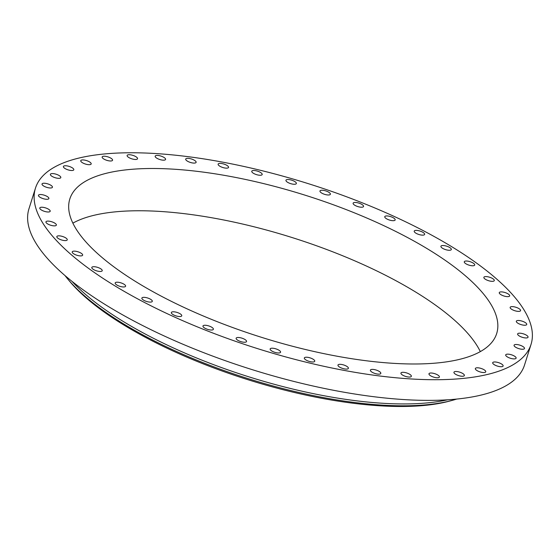 <?xml version="1.0" encoding="UTF-8"?>
<svg xmlns="http://www.w3.org/2000/svg" width="560" height="560" viewBox="0 0 560 560"><rect width="100%" height="100%" fill="white"/><g stroke="black" fill="none" stroke-linecap="round" stroke-linejoin="round"><path stroke-width="0.84" d="M137.172 159.152A5.46 1.813 17.5 0 0 137.536 158.732A5.46 1.813 17.5 0 0 133.609 155.61A5.46 1.813 17.5 0 0 127.491 155.029A5.46 1.813 17.5 0 0 127.127 155.449A5.46 1.813 17.5 0 0 131.047 158.571A5.46 1.813 17.5 0 0 137.172 159.152M188.594 323.218A259.805 86.296 17.5 0 0 531.041 344.365A259.805 86.296 17.5 0 0 377.916 209.265A259.805 86.296 17.5 0 0 35.476 188.118A259.805 86.296 17.5 0 0 188.594 323.218M364.791 217.161A223.783 74.333 17.5 0 0 69.832 198.947A223.783 74.333 17.5 0 0 201.719 315.322A223.783 74.333 17.5 0 0 496.685 333.536A223.783 74.333 17.5 0 0 364.791 217.161M112.434 160.475A5.46 1.813 17.5 0 0 112.567 160.244A5.46 1.813 17.5 0 0 108.276 156.996A5.46 1.813 17.5 0 0 102.284 156.737A5.46 1.813 17.5 0 0 102.158 156.961A5.46 1.813 17.5 0 0 106.449 160.216A5.46 1.813 17.5 0 0 112.434 160.475M91.182 163.954A5.46 1.813 17.5 0 0 86.52 160.58A5.46 1.813 17.5 0 0 80.766 160.671L80.766 160.671A5.46 1.813 17.5 0 0 85.428 164.045A5.46 1.813 17.5 0 0 91.182 163.954L91.182 163.954M73.829 169.512A5.46 1.813 17.5 0 0 68.775 166.292A5.46 1.813 17.5 0 0 63.399 166.495A5.46 1.813 17.5 0 0 63.371 166.754A5.46 1.813 17.5 0 0 68.432 169.974A5.46 1.813 17.5 0 0 73.808 169.778A5.46 1.813 17.5 0 0 73.829 169.512M60.746 177.044A5.46 1.813 17.5 0 0 55.398 174.006A5.46 1.813 17.5 0 0 50.393 174.314A5.46 1.813 17.5 0 0 50.449 174.867A5.46 1.813 17.5 0 0 55.804 177.898A5.46 1.813 17.5 0 0 60.809 177.597A5.46 1.813 17.5 0 0 60.746 177.044M52.192 186.389A5.46 1.813 17.5 0 0 46.662 183.575A5.46 1.813 17.5 0 0 42.028 183.974A5.46 1.813 17.5 0 0 42.273 184.835A5.46 1.813 17.5 0 0 47.81 187.649A5.46 1.813 17.5 0 0 52.437 187.25A5.46 1.813 17.5 0 0 52.192 186.389M48.342 197.358A5.46 1.813 17.5 0 0 42.728 194.789A5.46 1.813 17.5 0 0 38.465 195.272A5.46 1.813 17.5 0 0 38.997 196.462A5.46 1.813 17.5 0 0 44.618 199.031A5.46 1.813 17.5 0 0 48.874 198.555A5.46 1.813 17.5 0 0 48.342 197.358M49.273 209.727A5.46 1.813 17.5 0 0 43.68 207.424A5.46 1.813 17.5 0 0 39.781 207.977A5.46 1.813 17.5 0 0 40.698 209.51A5.46 1.813 17.5 0 0 46.291 211.813A5.46 1.813 17.5 0 0 50.19 211.26A5.46 1.813 17.5 0 0 49.273 209.727M54.971 223.251A5.46 1.813 17.5 0 0 49.483 221.228A5.46 1.813 17.5 0 0 45.948 221.844A5.46 1.813 17.5 0 0 47.327 223.713A5.46 1.813 17.5 0 0 52.815 225.736A5.46 1.813 17.5 0 0 56.357 225.127A5.46 1.813 17.5 0 0 54.971 223.251M65.31 237.65A5.46 1.813 17.5 0 0 60.025 235.914A5.46 1.813 17.5 0 0 56.833 236.579A5.46 1.813 17.5 0 0 58.772 238.784A5.46 1.813 17.5 0 0 64.057 240.52A5.46 1.813 17.5 0 0 67.249 239.855A5.46 1.813 17.5 0 0 65.31 237.65M80.094 252.63A5.46 1.813 17.5 0 0 72.226 251.881A5.46 1.813 17.5 0 0 74.774 254.415A5.46 1.813 17.5 0 0 82.642 255.164A5.46 1.813 17.5 0 0 80.094 252.63M99.008 267.89A5.46 1.813 17.5 0 0 91.812 267.442A5.46 1.813 17.5 0 0 95.032 270.284A5.46 1.813 17.5 0 0 102.221 270.725A5.46 1.813 17.5 0 0 99.008 267.89M121.674 283.108A5.46 1.813 17.5 0 0 115.185 282.947A5.46 1.813 17.5 0 0 119.112 286.069A5.46 1.813 17.5 0 0 125.601 286.23A5.46 1.813 17.5 0 0 121.674 283.108M147.63 297.99A5.46 1.813 17.5 0 0 141.876 298.081A5.46 1.813 17.5 0 0 146.538 301.448A5.46 1.813 17.5 0 0 152.292 301.364A5.46 1.813 17.5 0 0 147.63 297.99M176.344 312.221A5.46 1.813 17.5 0 0 171.339 312.529A5.46 1.813 17.5 0 0 176.75 316.113A5.46 1.813 17.5 0 0 181.748 315.812A5.46 1.813 17.5 0 0 176.344 312.221M207.235 325.521A5.46 1.813 17.5 0 0 202.972 326.004A5.46 1.813 17.5 0 0 209.125 329.763A5.46 1.813 17.5 0 0 213.388 329.287A5.46 1.813 17.5 0 0 207.235 325.521M239.673 337.61A5.46 1.813 17.5 0 0 236.138 338.226A5.46 1.813 17.5 0 0 243.012 342.125A5.46 1.813 17.5 0 0 246.547 341.509A5.46 1.813 17.5 0 0 239.673 337.61M273 348.25A5.46 1.813 17.5 0 0 270.158 348.95A5.46 1.813 17.5 0 0 272.384 351.323A5.46 1.813 17.5 0 0 277.718 352.933A5.46 1.813 17.5 0 0 280.567 352.233A5.46 1.813 17.5 0 0 278.334 349.86A5.46 1.813 17.5 0 0 273 348.25M306.537 357.217A5.46 1.813 17.5 0 0 304.332 357.959A5.46 1.813 17.5 0 0 306.88 360.493A5.46 1.813 17.5 0 0 312.536 361.984A5.46 1.813 17.5 0 0 314.741 361.242A5.46 1.813 17.5 0 0 312.193 358.708A5.46 1.813 17.5 0 0 306.537 357.217M339.598 364.336A5.46 1.813 17.5 0 0 337.974 365.071A5.46 1.813 17.5 0 0 340.851 367.759A5.46 1.813 17.5 0 0 346.759 369.082A5.46 1.813 17.5 0 0 348.383 368.347A5.46 1.813 17.5 0 0 345.506 365.659A5.46 1.813 17.5 0 0 339.598 364.336M371.518 369.453A5.46 1.813 17.5 0 0 370.398 370.132A5.46 1.813 17.5 0 0 373.611 372.967A5.46 1.813 17.5 0 0 379.687 374.087A5.46 1.813 17.5 0 0 380.807 373.415A5.46 1.813 17.5 0 0 377.594 370.573A5.46 1.813 17.5 0 0 371.518 369.453M401.632 372.477A5.46 1.813 17.5 0 0 400.939 373.044A5.46 1.813 17.5 0 0 404.502 376.026A5.46 1.813 17.5 0 0 410.655 376.894A5.46 1.813 17.5 0 0 411.348 376.327A5.46 1.813 17.5 0 0 407.785 373.345A5.46 1.813 17.5 0 0 401.632 372.477M429.345 373.331A5.46 1.813 17.5 0 0 428.981 373.751A5.46 1.813 17.5 0 0 432.908 376.873A5.46 1.813 17.5 0 0 439.026 377.454A5.46 1.813 17.5 0 0 439.39 377.034A5.46 1.813 17.5 0 0 435.463 373.912A5.46 1.813 17.5 0 0 429.345 373.331M454.076 372.008A5.46 1.813 17.5 0 0 453.95 372.232A5.46 1.813 17.5 0 0 458.241 375.487A5.46 1.813 17.5 0 0 464.226 375.746A5.46 1.813 17.5 0 0 464.359 375.515A5.46 1.813 17.5 0 0 460.068 372.267A5.46 1.813 17.5 0 0 454.076 372.008M475.335 368.529A5.46 1.813 17.5 0 0 479.997 371.896A5.46 1.813 17.5 0 0 485.744 371.812L485.744 371.812A5.46 1.813 17.5 0 0 481.082 368.438A5.46 1.813 17.5 0 0 475.335 368.529L475.335 368.529M492.681 362.971A5.46 1.813 17.5 0 0 497.742 366.191A5.46 1.813 17.5 0 0 503.118 365.988A5.46 1.813 17.5 0 0 503.139 365.722A5.46 1.813 17.5 0 0 498.085 362.502A5.46 1.813 17.5 0 0 492.709 362.705A5.46 1.813 17.5 0 0 492.681 362.971M505.764 355.439A5.46 1.813 17.5 0 0 511.119 358.47A5.46 1.813 17.5 0 0 516.117 358.169A5.46 1.813 17.5 0 0 516.061 357.616A5.46 1.813 17.5 0 0 510.713 354.585A5.46 1.813 17.5 0 0 505.708 354.886A5.46 1.813 17.5 0 0 505.764 355.439M514.318 346.094A5.46 1.813 17.5 0 0 519.855 348.908A5.46 1.813 17.5 0 0 524.489 348.509A5.46 1.813 17.5 0 0 524.244 347.641A5.46 1.813 17.5 0 0 518.707 344.834A5.46 1.813 17.5 0 0 514.073 345.226A5.46 1.813 17.5 0 0 514.318 346.094M518.168 335.125A5.46 1.813 17.5 0 0 523.789 337.694A5.46 1.813 17.5 0 0 528.052 337.211A5.46 1.813 17.5 0 0 527.52 336.014A5.46 1.813 17.5 0 0 521.899 333.452A5.46 1.813 17.5 0 0 517.636 333.928A5.46 1.813 17.5 0 0 518.168 335.125M517.237 322.756A5.46 1.813 17.5 0 0 522.837 325.052A5.46 1.813 17.5 0 0 526.736 324.499A5.46 1.813 17.5 0 0 525.819 322.966A5.46 1.813 17.5 0 0 520.219 320.67A5.46 1.813 17.5 0 0 516.327 321.223A5.46 1.813 17.5 0 0 517.237 322.756M511.546 309.232A5.46 1.813 17.5 0 0 517.034 311.255A5.46 1.813 17.5 0 0 520.569 310.639A5.46 1.813 17.5 0 0 519.183 308.763A5.46 1.813 17.5 0 0 513.695 306.74A5.46 1.813 17.5 0 0 510.16 307.356A5.46 1.813 17.5 0 0 511.546 309.232M501.2 294.833A5.46 1.813 17.5 0 0 506.492 296.569A5.46 1.813 17.5 0 0 509.677 295.904A5.46 1.813 17.5 0 0 507.745 293.699A5.46 1.813 17.5 0 0 502.46 291.963A5.46 1.813 17.5 0 0 499.268 292.621A5.46 1.813 17.5 0 0 501.2 294.833M486.423 279.853A5.46 1.813 17.5 0 0 494.284 280.602A5.46 1.813 17.5 0 0 491.736 278.068A5.46 1.813 17.5 0 0 483.875 277.319A5.46 1.813 17.5 0 0 486.423 279.853M467.509 264.593A5.46 1.813 17.5 0 0 474.705 265.041A5.46 1.813 17.5 0 0 471.485 262.199A5.46 1.813 17.5 0 0 464.289 261.758A5.46 1.813 17.5 0 0 467.509 264.593M444.843 249.375A5.46 1.813 17.5 0 0 451.325 249.536A5.46 1.813 17.5 0 0 447.398 246.414A5.46 1.813 17.5 0 0 440.916 246.253A5.46 1.813 17.5 0 0 444.843 249.375M418.887 234.493A5.46 1.813 17.5 0 0 424.634 234.402A5.46 1.813 17.5 0 0 419.972 231.035A5.46 1.813 17.5 0 0 414.225 231.119A5.46 1.813 17.5 0 0 418.887 234.493M390.173 220.255A5.46 1.813 17.5 0 0 395.171 219.954A5.46 1.813 17.5 0 0 389.767 216.37A5.46 1.813 17.5 0 0 384.762 216.671A5.46 1.813 17.5 0 0 390.173 220.255M359.275 206.962A5.46 1.813 17.5 0 0 363.538 206.479A5.46 1.813 17.5 0 0 357.392 202.713A5.46 1.813 17.5 0 0 353.129 203.196A5.46 1.813 17.5 0 0 359.275 206.962M326.837 194.866A5.46 1.813 17.5 0 0 330.379 194.257A5.46 1.813 17.5 0 0 323.505 190.358A5.46 1.813 17.5 0 0 319.963 190.974A5.46 1.813 17.5 0 0 326.837 194.866M293.51 184.233A5.46 1.813 17.5 0 0 296.359 183.533A5.46 1.813 17.5 0 0 294.126 181.16A5.46 1.813 17.5 0 0 288.799 179.55A5.46 1.813 17.5 0 0 285.95 180.25A5.46 1.813 17.5 0 0 288.183 182.623A5.46 1.813 17.5 0 0 293.51 184.233M259.973 175.259A5.46 1.813 17.5 0 0 262.185 174.524A5.46 1.813 17.5 0 0 259.637 171.99A5.46 1.813 17.5 0 0 253.981 170.499A5.46 1.813 17.5 0 0 251.769 171.241A5.46 1.813 17.5 0 0 254.317 173.775A5.46 1.813 17.5 0 0 259.973 175.259M226.912 168.147A5.46 1.813 17.5 0 0 228.543 167.412A5.46 1.813 17.5 0 0 225.666 164.724A5.46 1.813 17.5 0 0 219.758 163.401A5.46 1.813 17.5 0 0 218.127 164.129A5.46 1.813 17.5 0 0 221.004 166.817A5.46 1.813 17.5 0 0 226.912 168.147M194.999 163.023A5.46 1.813 17.5 0 0 196.119 162.351A5.46 1.813 17.5 0 0 192.899 159.516A5.46 1.813 17.5 0 0 186.83 158.396A5.46 1.813 17.5 0 0 185.71 159.068A5.46 1.813 17.5 0 0 188.923 161.91A5.46 1.813 17.5 0 0 194.999 163.023M164.878 160.006A5.46 1.813 17.5 0 0 165.578 159.439A5.46 1.813 17.5 0 0 162.008 156.457A5.46 1.813 17.5 0 0 155.862 155.582A5.46 1.813 17.5 0 0 155.162 156.156A5.46 1.813 17.5 0 0 158.732 159.138A5.46 1.813 17.5 0 0 164.878 160.006M35.476 188.118L28.959 208.775A259.805 86.296 17.5 0 0 182.084 343.882A259.805 86.296 17.5 0 0 524.524 365.029L531.041 344.365M480.319 351.61A223.783 74.333 17.5 0 0 351.47 259.427A223.783 74.333 17.5 0 0 72.87 223.139M65.023 275.59A227.059 75.418 17.5 0 0 67.718 278.971L69.566 281.19A224.329 74.515 17.5 0 0 188.195 357.707A224.329 74.515 17.5 0 0 449.736 401.051L452.515 400.295A227.059 75.418 17.5 0 0 456.666 399.077M67.718 278.971A227.059 75.418 17.5 0 0 187.796 356.419A227.059 75.418 17.5 0 0 452.515 400.295M72.072 281.428A227.059 75.418 17.5 0 0 188.384 354.564A227.059 75.418 17.5 0 0 447.538 399.812"/></g></svg>
